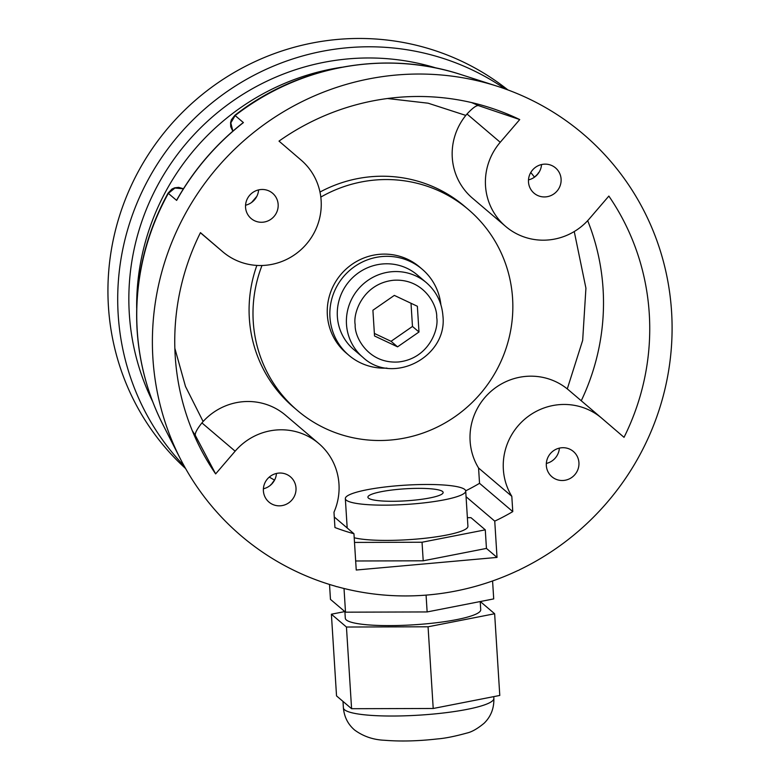 <?xml version="1.0" encoding="UTF-8"?>
<svg xmlns="http://www.w3.org/2000/svg" width="780" height="780" viewBox="0 0 780 780"><rect width="100%" height="100%" fill="white"/><g stroke="black" fill="none" stroke-linecap="round" stroke-linejoin="round"><path stroke-width="1.17" d="M232.82 131.196L230.724 126.74L230.588 122.548L231.397 119.759L234.848 115.323L243.409 122.596A254.845 248.186 130.4 0 0 176.641 200.401L168.051 193.157C144.661 235.97 134.345 281.522 137.085 329.813C139.259 363.344 147.898 395.002 162.991 424.769L180.316 458.728A263.835 256.942 -49.6 0 1 152.899 358.205A263.835 256.942 -49.6 0 1 497.328 86.268A263.835 256.942 -49.6 0 1 671.58 311.766A263.835 256.942 -49.6 0 1 519.617 569.731L519.149 570.014A2.262 2.203 -49.6 0 1 518.066 570.463A263.835 256.942 -49.6 0 1 337.067 586.667A2.262 2.203 -49.6 0 1 335.946 586.423L335.449 586.219A263.835 256.942 -49.6 0 1 180.316 458.728M318.786 443.518L285.548 415.223A60.304 58.724 130.4 0 0 203.122 421.512L201.922 422.906C197.047 429.039 194.844 433.192 195.312 435.367L215.641 473.899L235.141 451.181A60.304 58.724 -49.6 0 1 318.786 443.518A60.304 58.724 -49.6 0 1 338.978 484.127A60.304 58.724 -49.6 0 1 333.976 512.226L334.942 527.524A208.046 202.615 130.4 0 0 353.954 533.734L334.279 516.984M568.688 390.068L567.284 388.908A60.304 58.724 130.4 0 0 502.447 383.389A60.304 58.724 130.4 0 0 470.116 441.119A60.304 58.724 130.4 0 0 478.569 468.01L511.807 496.304A60.304 58.724 -49.6 0 1 503.353 469.414A60.304 58.724 -49.6 0 1 536.377 411.304A60.304 58.724 -49.6 0 1 601.712 418.177A60.304 58.724 -49.6 0 1 601.897 418.343L624.029 437.336A241.127 234.829 130.4 0 0 649.272 313.765A241.127 234.829 130.4 0 0 608.849 196.072L589.349 218.79A60.304 58.724 -49.6 0 1 505.703 226.463A60.304 58.724 -49.6 0 1 485.511 185.845A60.304 58.724 -49.6 0 1 500.233 142.282L519.724 119.564A241.127 234.829 130.4 0 0 490.006 107.669A241.127 234.829 130.4 0 0 279.006 141.112L301.129 160.105A60.304 58.724 -49.6 0 1 321.136 200.557A60.304 58.724 -49.6 0 1 288.103 258.668A60.304 58.724 -49.6 0 1 222.768 251.794A60.304 58.724 -49.6 0 1 222.583 251.628L200.46 232.635A241.127 234.829 130.4 0 0 175.217 356.206A241.127 234.829 130.4 0 0 200.265 448.081A241.127 234.829 130.4 0 0 215.641 473.899M546.332 465.562A16.585 16.146 130.4 0 0 569.849 478.627A16.585 16.146 130.4 0 0 573.378 451.474A16.585 16.146 130.4 0 0 546.332 465.562M546.332 463.447A16.585 16.146 130.4 0 0 559.377 448.12M528.489 181.993A16.585 16.146 130.4 0 0 552.006 195.059A16.585 16.146 130.4 0 0 555.535 167.905A16.585 16.146 130.4 0 0 528.489 181.993M528.489 179.878A16.585 16.146 130.4 0 0 541.534 164.551M245.554 207.324A16.585 16.146 130.4 0 0 269.071 220.389A16.585 16.146 130.4 0 0 272.6 193.245A16.585 16.146 130.4 0 0 245.554 207.324M245.554 205.208A16.585 16.146 130.4 0 0 258.599 189.881M263.396 490.893A16.585 16.146 130.4 0 0 286.913 503.958A16.585 16.146 130.4 0 0 290.443 476.804A16.585 16.146 130.4 0 0 263.396 490.893M263.396 488.777A16.585 16.146 130.4 0 0 276.442 473.45M519.724 119.564L478.345 105.563C476.122 105.436 472.339 108.254 467.015 114.007L465.816 115.411A60.304 58.724 130.4 0 0 452.273 157.56A60.304 58.724 130.4 0 0 472.465 198.169L505.703 226.463M530.77 172.497A203.522 198.208 -49.6 0 1 534.495 177.157M320.814 197.086A131.918 128.466 -49.6 0 1 468.419 209.566A131.918 128.466 -49.6 0 1 512.587 298.418A131.918 128.466 -49.6 0 1 440.339 425.529A131.918 128.466 -49.6 0 1 297.414 410.485A131.918 128.466 -49.6 0 1 253.246 321.633A131.918 128.466 -49.6 0 1 261.992 265.493M468.419 209.566L464.51 206.242A131.918 128.466 130.4 0 0 319.976 192.055M256.864 265.415A131.918 128.466 130.4 0 0 249.337 318.308A131.918 128.466 130.4 0 0 293.504 407.15L297.414 410.485M346.242 500.126A60.304 9.643 176.4 0 1 345.335 498.605A60.304 9.643 176.4 0 1 399.984 485.54A60.304 9.643 176.4 0 1 464.802 489.508A60.304 9.643 176.4 0 1 465.709 491.029A60.304 9.643 176.4 0 1 411.06 504.094A60.304 9.643 176.4 0 1 346.242 500.126M436.556 68.123A237.451 231.241 130.4 0 0 129.304 313.726A237.451 231.241 130.4 0 0 152.695 401.632M344.897 611.647L345.306 618.248A67.84 10.842 -3.6 0 0 346.33 619.954A67.84 10.842 -3.6 0 0 419.24 624.419A67.84 10.842 -3.6 0 0 480.724 609.726L480.217 601.546M386.919 368.092A56.53 55.058 -49.6 0 1 348.884 355.3A56.53 55.058 -49.6 0 1 329.95 317.216A56.53 55.058 -49.6 0 1 360.916 262.743A56.53 55.058 -49.6 0 1 422.165 269.197A56.53 55.058 -49.6 0 1 440.875 304.697M348.884 355.3L346.271 353.077A56.53 55.058 -49.6 0 1 327.346 315.003A56.53 55.058 -49.6 0 1 358.303 260.53A56.53 55.058 -49.6 0 1 419.562 266.974L422.165 269.197M442.572 491.498A37.693 6.025 176.4 0 1 443.137 492.453A37.693 6.025 176.4 0 1 408.983 500.624A37.693 6.025 176.4 0 1 368.472 498.137A37.693 6.025 176.4 0 1 367.906 497.182A37.693 6.025 176.4 0 1 402.061 489.021A37.693 6.025 176.4 0 1 442.572 491.498M505.021 88.881A248.752 242.258 130.4 0 0 243.74 80.935A248.752 242.258 130.4 0 0 118.189 314.72A248.752 242.258 130.4 0 0 184.119 465.904M507.897 89.924A248.752 242.258 130.4 0 0 240.991 68.659A248.752 242.258 130.4 0 0 108.42 306.404A248.752 242.258 130.4 0 0 185.62 468.575M362.885 357.318L353.769 349.557A48.994 47.716 -49.6 0 1 337.36 316.553A48.994 47.716 -49.6 0 1 364.192 269.344A48.994 47.716 -49.6 0 1 417.281 274.93L426.406 282.701A48.994 47.716 -49.6 0 0 373.318 277.115A48.994 47.716 -49.6 0 0 346.486 324.324A48.994 47.716 -49.6 0 0 362.885 357.318C392.671 385.554 447.72 356.928 442.923 315.89C441.88 302.523 436.381 291.466 426.406 282.701M374.371 333.43L391.053 341.299L412.474 326.45L411.011 303.264M394.329 295.396L417.368 306.267L418.987 331.997L397.566 346.846L374.527 335.975L372.908 310.245L394.329 295.396M412.474 326.45L418.987 331.997M391.053 341.299L397.566 346.846M344.819 611.578L331.393 614.211L336.531 695.906L351.585 708.708L433.212 708.484L499.785 695.448L494.637 613.753L480.285 601.536M331.393 614.211L346.447 627.023L351.585 708.708M346.447 627.023L428.064 626.788L433.212 708.484M428.064 626.788L494.637 613.753M329.521 584.454L330.457 599.362L345.511 612.173L427.138 611.939L493.711 598.904L492.58 580.973M465.709 491.029L467.922 526.276A60.304 9.643 176.4 0 1 422.194 538.561A60.304 9.643 176.4 0 1 354.208 537.761M427.138 611.939L426.075 595.12M345.511 612.173L344.019 588.49M274.531 480.1A203.522 198.208 -49.6 0 1 269.285 477.067M347.119 526.968L346.223 527.143M354.5 542.422L422.038 542.236L423.209 560.8L355.67 560.986M422.038 542.236L485.277 529.844L486.447 548.418L423.209 560.8M485.277 529.844L470.983 517.676L467.386 517.686M465.68 490.834A208.046 202.615 130.4 0 0 479.534 483.317L512.772 511.602L511.807 496.304M478.569 468.01L479.534 483.317M534.534 177.138L538.181 173.56M271.528 484.253L272.337 483.385M353.954 533.734L356.236 570.024L497.026 557.417L494.744 521.128L466.06 496.714M486.447 548.418L497.026 557.417M494.744 521.128A208.046 202.615 130.4 0 0 512.772 511.602M243.409 122.596L242.063 123.513C215.67 144.514 194.103 169.65 177.343 198.929L176.641 200.401M183.417 188.809L174.944 188.029L168.304 193.43A248.05 241.566 130.4 0 0 137.221 330.262A248.05 241.566 130.4 0 0 162.991 424.769M201.922 422.906L235.141 451.181M574.246 231.543L585.926 288.171L582.67 340.334L567.284 388.908M581.256 400.764A225.518 219.628 130.4 0 0 603.067 288.873A225.518 219.628 130.4 0 0 587.681 220.662M192.26 430.628A225.518 219.628 130.4 0 0 195.312 435.367M203.122 421.512L185.494 386.47L174.847 348.319M493.75 696.628L493.857 698.363A75.377 12.051 176.4 0 1 425.548 714.704A75.377 12.051 176.4 0 1 344.526 709.732A75.377 12.051 176.4 0 1 343.395 707.831L342.985 701.395M436.702 317.47C439.091 329.267 428.649 358.702 398.522 361.969C368.316 364.104 354.305 336.863 355.192 324.773C352.804 312.965 363.256 283.53 393.383 280.273C423.579 278.128 437.59 305.38 436.702 317.47M234.848 115.323L234.848 115.323C298.194 65.627 385.72 49.754 461.038 74.597A248.05 241.566 130.4 0 0 235.16 115.528L230.831 122.909L232.869 131.157M341.611 67.265A237.451 231.241 130.4 0 0 136.675 308.041M387.465 98.514L428.152 103.204L465.816 115.411M478.345 105.563A225.518 219.628 130.4 0 0 471.5 102.55M467.015 114.007L500.233 142.282M222.768 251.794L200.401 232.752L222.583 251.628M493.857 698.363C494.14 708.337 490.883 716.635 484.087 723.265C477.506 728.715 471.773 731.971 466.889 733.054C454.798 736.398 444.941 738.358 437.307 738.943C418.197 741.117 400.657 741.566 384.667 740.279C373.337 739.82 363.324 736.408 354.627 730.041C347.958 724.327 344.214 716.927 343.395 707.831M461.038 74.597L497.328 86.268M345.335 498.605L347.188 527.962M256.864 196.287L251.599 202.469M274.697 479.856L272.132 483.2M568.493 389.902L601.712 418.177M537.995 173.404L539.243 171.97M183.446 188.76L178.649 187.356L174.583 187.844L171.951 189.053L168.051 193.157M270.241 485.423L271.352 484.107"/></g></svg>
